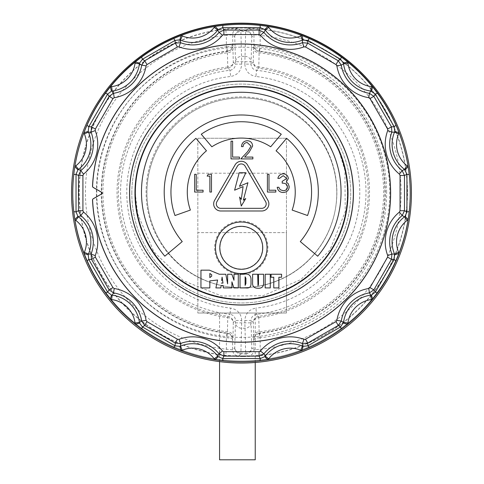 <?xml version="1.0" encoding="UTF-8"?>
<svg xmlns="http://www.w3.org/2000/svg" width="484" height="484" viewBox="0 0 484 484"><rect width="100%" height="100%" fill="white"/><g stroke="black" fill="none" stroke-linecap="round" stroke-linejoin="round"><path stroke-width="0.36" stroke-dasharray="2.42 1.81" d="M334.843 211.956A95.39 95.39 0 0 0 258.057 98.349A95.39 95.39 0 0 0 147.057 178.856A95.39 95.39 0 0 0 231.195 287.133A95.39 95.39 0 0 0 334.843 211.956A94.937 94.937 0 0 0 245.424 97.925A94.937 94.937 0 0 0 147.19 185.674A94.937 94.937 0 0 0 231.195 287.133A95.39 95.39 0 0 1 146.356 185.42A95.39 95.39 0 0 1 244.94 96.963A95.39 95.39 0 0 1 336.888 192.299A95.39 95.39 0 0 1 231.195 287.133A94.937 94.937 0 0 0 334.843 211.956M410.172 192.299A168.674 168.674 0 0 0 157.161 46.222A168.674 168.674 0 0 0 157.161 338.37A168.674 168.674 0 0 0 410.172 192.299A168.674 168.674 0 0 0 157.161 46.222A168.674 168.674 0 0 0 157.161 338.37A168.674 168.674 0 0 0 410.172 192.299A168.674 168.674 0 0 0 157.161 46.222A168.674 168.674 0 0 0 157.161 338.37A168.674 168.674 0 0 0 410.172 192.299M386.625 192.299A145.127 145.127 0 0 0 168.934 66.61A145.127 145.127 0 0 0 168.934 317.982A145.127 145.127 0 0 0 386.625 192.299M243.277 356.533A164.233 164.233 0 0 0 407.504 193.515A164.233 164.233 0 0 0 245.709 28.078A164.233 164.233 0 0 0 79.043 191.077A164.233 164.233 0 0 0 243.277 356.533M131.829 193.515A109.445 109.445 0 0 1 295.996 98.736A109.445 109.445 0 0 1 295.996 288.301A109.445 109.445 0 0 1 131.829 193.515A109.445 109.445 0 0 0 241.274 302.96A109.445 109.445 0 0 0 350.719 193.515A109.445 109.445 0 0 0 241.274 84.071A109.445 109.445 0 0 0 131.829 193.515M227.825 68.305L227.77 67.004C231.14 66.459 232.979 64.838 233.282 62.152L232.592 34.757L234.752 36.869L235.508 61.728L235.508 64.13L233.282 62.152C233.01 65.558 231.189 67.609 227.825 68.305L229.967 70.307L230.638 76.484C237.469 75.165 241.165 71.051 241.722 64.13L240.875 30.655L238.63 28.544L225.713 29.209L226.379 35.386L232.592 34.757A6.213 6.213 134.2 0 1 238.63 28.544M241.722 64.13L235.508 64.13C235.23 67.591 233.385 69.648 229.967 70.307A122.712 122.712 0 0 0 229.967 314.285L227.825 316.288C231.189 316.984 233.01 319.035 233.282 322.441L235.508 320.462L234.752 347.724L232.592 349.835L226.379 349.206A157.814 157.814 0 0 1 226.379 35.386L226.379 46.809L226.893 51.219A142.03 142.03 0 0 0 226.893 333.373L226.379 337.784L226.984 337.802C230.426 338.001 232.296 338.582 232.592 339.538L233.04 336.132L233.282 322.441C232.979 319.755 231.14 318.133 227.77 317.589L227.825 316.288M227.056 51.201A4.441 0.43 -96.5 0 0 226.984 46.791C230.426 46.591 232.296 46.01 232.592 45.054C232.338 48.442 230.493 50.487 227.056 51.201L227.395 51.516L227.782 68.311A124.951 124.951 0 0 0 227.782 316.282L227.395 333.077L227.056 333.397C230.493 334.105 232.338 336.15 232.592 339.538L232.592 349.835A6.213 6.213 45.8 0 0 238.63 356.049L240.875 353.937L240.887 353.102A6.213 5.385 1.7 0 1 234.752 347.724A6.213 6.213 45.4 0 0 240.875 353.937A161.656 161.656 0 0 0 245.672 353.937L247.917 356.049L260.834 355.383L260.168 349.206L253.955 349.835A6.213 6.213 -45.8 0 1 247.917 356.049M258.722 316.288L258.777 317.589C255.407 318.133 253.568 319.755 253.265 322.441L253.955 349.835L251.795 347.724L251.039 322.864L251.039 320.462L253.265 322.441C253.537 319.035 255.358 316.984 258.722 316.288L256.581 314.285L255.909 308.108C249.078 309.427 245.382 313.541 244.825 320.462L245.672 353.937A6.213 6.213 -45.4 0 0 251.795 347.724A6.213 5.385 -1.7 0 1 245.66 353.102A160.827 160.827 0 0 1 240.887 353.102L241.722 320.462L235.508 320.462C235.224 316.996 233.379 314.939 229.967 314.285L230.638 308.108A116.499 116.499 0 0 1 230.638 76.484M244.825 320.462L251.039 320.462C251.317 317.002 253.162 314.945 256.581 314.285A122.712 122.712 0 0 0 256.581 70.307L258.722 68.305C255.358 67.609 253.537 65.558 253.265 62.152L251.039 64.13L251.795 36.869L253.955 34.757L260.168 35.386A157.814 157.814 0 0 1 260.168 349.206L260.168 337.784L259.654 333.373A142.03 142.03 0 0 0 259.654 51.219L260.168 46.809L259.563 46.791C256.121 46.591 254.251 46.01 253.955 45.054L253.507 48.467L253.265 62.152C253.568 64.838 255.407 66.459 258.777 67.004L258.722 68.305M259.491 333.397A4.441 0.43 83.5 0 0 259.563 337.802C256.121 338.001 254.251 338.582 253.955 339.538C254.209 336.15 256.054 334.105 259.491 333.397L259.152 333.077L258.765 316.282A124.951 124.951 0 0 0 258.765 68.311L259.152 51.516L259.491 51.201C256.054 50.487 254.209 48.442 253.955 45.054L253.955 34.757A6.213 6.213 -134.2 0 0 247.917 28.544L245.672 30.655L245.66 31.49A6.213 5.385 -178.3 0 1 251.795 36.869A6.213 6.213 -134.6 0 0 245.672 30.655A161.656 161.656 0 0 0 240.875 30.655A6.213 6.213 134.6 0 0 234.752 36.869A6.213 5.385 178.3 0 1 240.887 31.49A160.827 160.827 0 0 1 245.66 31.49L244.825 64.13L251.039 64.13C251.323 67.597 253.168 69.66 256.581 70.307L255.909 76.484A116.499 116.499 0 0 1 255.909 308.108M260.834 355.383A164.028 164.028 0 0 0 260.834 29.209L247.917 28.544M225.713 29.209A164.028 164.028 0 0 0 225.713 355.383L238.63 356.049M258.777 317.589L258.928 317.571A126.251 126.251 0 0 0 258.928 67.022L258.777 67.004M253.507 336.132A6.213 4.386 -1 0 1 259.218 331.764A140.378 140.378 0 0 0 259.218 52.829A6.213 4.386 -179 0 1 253.507 48.467M253.634 339.254A6.213 6.213 -48.2 0 1 259.152 333.077A141.673 141.673 0 0 0 259.152 51.516A6.213 6.213 -131.8 0 1 253.634 45.339M259.491 51.201A4.441 0.43 -83.5 0 1 259.563 46.791M227.77 67.004L227.619 67.022A126.251 126.251 0 0 0 227.619 317.571L227.77 317.589M233.04 48.467A6.213 4.386 179 0 1 227.329 52.829A140.378 140.378 0 0 0 227.329 331.764A6.213 4.386 1 0 1 233.04 336.132M232.913 45.339A6.213 6.213 131.8 0 1 227.395 51.516A141.673 141.673 0 0 0 227.395 333.077A6.213 6.213 48.2 0 1 232.913 339.254M226.984 46.791L226.379 46.809A146.464 146.464 0 0 0 226.379 337.784L226.379 349.206L225.713 355.383M259.563 337.802L260.168 337.784A146.464 146.464 0 0 0 260.168 46.809L260.168 35.386L260.834 29.209M227.056 333.397A4.441 0.43 96.5 0 1 226.984 337.802M251.039 322.864A6.213 5.378 -1.7 0 1 244.892 328.249A135.962 135.962 0 0 1 241.655 328.249A6.213 5.378 1.7 0 1 235.508 322.864L241.722 322.864A130.577 130.577 0 0 0 244.825 322.864L251.039 322.864M244.892 56.344A6.213 5.378 -178.3 0 1 251.039 61.728L244.825 61.728A130.577 130.577 0 0 0 241.722 61.728L235.508 61.728A6.213 5.378 178.3 0 1 241.655 56.344A135.962 135.962 0 0 1 244.892 56.344M211.689 274.731L211.689 276.195L209.832 277.61L209.832 273.472L211.689 274.731M221.357 283.098L222.979 283.098L222.089 277.138L221.666 280.593M237.946 274.24L238.279 274.24L238.279 287.926L233.869 287.926L231.909 281.845L231.909 287.926L223.336 287.926L223.057 285.512L221.121 285.512L220.843 287.926L215.888 287.926L217.594 279.994L209.832 280.908L209.832 287.926L200.951 287.926L200.951 270.169L209.457 270.169L219.288 274.24L225.834 274.24L227.613 283.836L227.613 274.24L231.836 274.24L233.978 280.26L233.978 274.24L238.279 274.277A26.644 26.644 0 0 0 240.028 274.416L240.028 287.926L245.908 287.926C249.321 288.367 251.027 286.994 251.008 283.793L251.008 279.111C250.712 275.015 248.232 273.387 243.579 274.24L244.535 274.247A26.644 26.644 0 0 0 267.912 247.802A26.644 26.644 0 0 0 242.375 221.176A26.644 26.644 0 0 0 214.714 245.582A26.644 26.644 0 0 0 237.946 274.24L238.279 274.277M194.641 174.294L194.641 192.051L203.062 192.051L203.062 190.23L196.232 190.23L196.232 174.294L194.641 174.294M208.199 174.294L207.158 176.115L209.887 176.115L209.887 192.051L211.484 192.051L211.484 174.294L208.199 174.294M235.115 164.826A7.103 7.103 0 0 1 247.415 164.826L267.918 200.334A7.103 7.103 0 0 1 261.765 210.988L220.764 210.988A7.103 7.103 0 0 1 214.612 200.334L235.115 164.826M279.468 178.39L283.182 175.662L286.752 178.445L282.202 181.349L282.202 183.17C285.185 182.982 287.006 184.235 287.665 186.927C287.242 189.401 285.735 190.654 283.146 190.684L280.175 189.722L278.79 187.272L277.193 187.272C277.816 190.575 279.794 192.323 283.116 192.505C286.776 192.293 288.827 190.381 289.257 186.776L288.198 183.618L286.274 182.105L288.349 178.451C287.907 175.529 286.177 173.992 283.164 173.841C280.303 174.046 278.542 175.565 277.877 178.39L279.468 178.39M267.404 174.294L267.404 192.051L275.826 192.051L275.826 190.23L269.001 190.23L269.001 174.294L267.404 174.294M243.089 146.616C243.331 144.087 244.704 142.726 247.203 142.52L251.051 146.12L247.693 151.565L240.808 158.909L252.872 158.909L252.872 157.088L244.614 157.088L249.054 152.351L252.648 145.98C252.346 142.701 250.561 140.941 247.282 140.699C243.718 141.038 241.788 143.016 241.492 146.616L243.089 146.616M231.019 141.153L231.019 158.909L239.447 158.909L239.447 157.088L232.616 157.088L232.616 141.153L231.019 141.153M281.573 274.24L271.064 274.24L271.064 277.259L273.775 277.259L273.775 287.926L278.869 287.926L278.869 277.259L281.573 277.259L281.573 274.24M270.272 274.24L265.178 274.24L265.178 287.926L270.272 287.926L270.272 274.24M263.586 274.24L258.492 274.24L258.492 284.308L257.99 285.699L257.694 274.24L252.6 274.24L252.6 282.329C252.237 286.328 254.094 288.301 258.184 288.246C261.753 288.373 263.556 286.74 263.586 283.358L263.586 274.24M245.914 278.306L245.914 283.57L245.122 285.378L245.122 276.787L245.914 278.306M281.271 134.231A70.307 70.307 0 0 0 201.259 134.231L211.853 146.791A53.978 53.978 0 0 1 270.677 146.791L281.271 134.231M300.292 241.583A77.059 77.059 0 0 0 294.145 135.998A77.059 77.059 0 0 0 188.385 135.998A77.059 77.059 0 0 0 182.238 241.583L164.826 256.187A99.783 99.783 0 0 1 172.788 119.469A99.783 99.783 0 0 1 309.742 119.469A99.783 99.783 0 0 1 317.704 256.187L300.292 241.583M307.54 215.525A70.307 70.307 0 0 0 286.595 138.303L276.062 150.79A53.978 53.978 0 0 1 292.142 210.068L307.54 215.525M195.935 138.303A70.307 70.307 0 0 0 174.99 215.525L190.387 210.068A53.978 53.978 0 0 1 206.468 150.79L195.935 138.303M220.764 208.326L261.765 208.326A4.441 4.441 0 0 0 265.613 201.665L245.11 166.157A4.441 4.441 0 0 0 237.42 166.157L216.917 201.665A4.441 4.441 0 0 0 220.764 208.326M245.727 198.555L243.331 200.176L247.923 182.728L239.435 186.334L245.854 172.74L239.199 172.74L234.607 190.194L243.095 186.588L241.268 199.372L239.598 197.036L241.268 206.033L245.727 198.555M336.797 192.795A94.937 94.937 0 0 1 194.393 275.015A94.937 94.937 0 0 1 194.393 110.576A94.937 94.937 0 0 1 336.797 192.795M197.829 138.255L286.461 138.255L197.829 138.255L197.829 232.623L286.461 232.623L286.461 138.255L286.461 313.009L197.829 313.009L286.461 313.009L286.461 232.623L197.829 232.623L197.829 313.009L197.829 138.255M219.573 459.8L255.237 459.8M237.408 313.009L219.573 313.009L237.408 313.009M240.028 274.416L244.535 274.247M135.345 193.751L135.556 194.278A105.929 105.929 0 0 0 263.121 296.801A105.929 105.929 0 0 0 339.042 151.819L339.03 151.256A106.141 106.141 0 0 1 263.163 297.001A106.141 106.141 0 0 1 135.345 193.751L137.625 213.746L153.827 251.71L183.382 280.744L221.781 296.039L262.951 295.736L300.951 279.564L329.943 249.992L345.237 211.708L344.898 170.435L339.03 151.256M244.825 64.13C245.394 71.063 249.091 75.183 255.909 76.484M241.722 320.462C241.153 313.529 237.456 309.409 230.638 308.108M197.829 173.205L286.461 173.205M262.491 247.802A21.229 21.229 0 0 1 230.65 266.182A21.229 21.229 0 0 1 230.65 229.416A21.229 21.229 0 0 1 262.491 247.802M255.237 362.48L255.237 313.009M219.573 361.621L219.573 313.009M137.565 213.686L137.783 214.739M344.965 170.416L345.183 171.463"/><path stroke-width="0.73" d="M411.424 193.104A169.938 169.938 0 0 0 250.845 23.42A169.938 169.938 0 0 0 72.576 174.409A169.938 169.938 0 0 0 232.126 362.782A169.938 169.938 0 0 0 411.424 193.104M260.047 360.822L260.283 358.553L264.73 356.666L267.912 359.763L268.735 358.807A27.164 27.164 0 0 1 300.733 350.234L301.931 350.646A168.747 168.747 0 0 1 141.552 57.13A168.747 168.747 0 0 1 372.607 299.318A168.747 168.747 0 0 1 301.931 350.646L303.135 346.375L307.933 345.788L340.494 326.99L343.537 322.404A31.605 31.605 0 0 1 370.786 295.155L369.449 292.88A34.049 34.049 0 0 0 341.268 321.067L343.537 322.404L347.942 322.979L347.7 324.219L343.398 323.13M92.934 198.912L101.664 193.872A0.889 0.889 180 0 0 101.664 192.329L92.934 187.29L92.486 186.485A149.145 149.145 0 0 1 317.958 65.056A149.145 149.145 0 0 1 317.958 321.146A149.145 149.145 0 0 1 92.486 199.717L93.025 198.912L92.486 199.717M134.957 193.104A106.528 106.528 0 0 1 294.75 100.841A106.528 106.528 0 0 1 294.75 285.36A106.528 106.528 0 0 1 134.957 193.104M353.338 193.104A111.858 111.858 0 0 0 185.553 96.231A111.858 111.858 0 0 0 185.553 289.97A111.858 111.858 0 0 0 353.338 193.104M347.657 193.104A106.171 106.171 0 0 0 241.486 86.932A106.171 106.171 0 0 0 135.314 193.104A106.171 106.171 0 0 0 241.486 299.269A106.171 106.171 0 0 0 347.657 193.104M309.27 38.569L307.933 40.414L302.439 40.069A31.605 31.605 0 0 1 265.214 30.093L263.913 32.386A34.049 34.049 0 0 0 302.415 42.701L302.439 40.069L300.733 35.967L301.931 35.556L303.135 39.827M300.733 35.967A27.164 27.164 0 0 1 268.735 27.394L267.912 26.439L264.73 29.536L260.283 27.649L222.682 27.649L218.236 29.536L215.059 26.439L214.231 27.394A27.164 27.164 0 0 1 182.232 35.967L181.04 35.556L179.836 39.827L175.039 40.414L173.696 38.569M141.552 57.13L142.477 59.211L144.728 60.742L175.238 43.13L175.039 40.414L142.477 59.211L139.567 63.071L135.266 61.982L135.03 63.222A27.164 27.164 0 0 1 111.604 86.648L110.364 86.884L111.453 91.186L107.599 94.09L105.512 93.17M86.957 125.314L88.796 126.657L91.512 126.85L109.124 96.346L107.599 94.09L88.796 126.657L88.209 131.448L83.938 132.658L84.355 133.85A27.164 27.164 0 0 1 75.776 165.849L74.82 166.678L77.918 169.854L76.03 174.3L73.762 174.542M73.762 211.659L76.03 211.901L78.481 210.715L78.481 175.486L76.03 174.3L76.03 211.901L77.918 216.348L74.82 219.524L75.776 220.353A27.164 27.164 0 0 1 84.355 252.352L83.938 253.549L88.209 254.753L88.796 259.545L86.957 260.888M105.512 293.032L107.599 292.112L109.124 289.856L91.512 259.351L88.796 259.545L107.599 292.112L111.453 295.016L110.364 299.318L111.604 299.554A27.164 27.164 0 0 1 135.03 322.979L135.266 324.219L139.567 323.13L142.477 326.99L141.552 329.072M173.696 347.633L175.039 345.788L175.238 343.071L144.728 325.46L142.477 326.99L175.039 345.788L179.836 346.375L181.04 350.646L182.232 350.234A27.164 27.164 0 0 1 214.231 358.807L215.059 359.763L218.236 356.666L222.682 358.553L222.924 360.822M347.942 322.979A27.164 27.164 0 0 1 371.361 299.554L372.607 299.318L371.512 295.016L375.372 292.112L394.17 259.545L394.521 254.058A31.605 31.605 0 0 1 404.491 216.832L402.198 215.531A34.049 34.049 0 0 0 391.883 254.033L394.521 254.058L398.616 252.352L399.034 253.549L394.762 254.753M398.616 252.352A27.164 27.164 0 0 1 407.189 220.353L408.145 219.524L405.054 216.348L406.941 211.901L406.941 174.3L404.491 169.37A31.605 31.605 0 0 1 394.521 132.144L391.883 132.168A34.049 34.049 0 0 0 402.198 170.671L404.491 169.37L407.189 165.849L408.145 166.678L405.054 169.854M407.189 165.849A27.164 27.164 0 0 1 398.616 133.85L399.034 132.658L394.762 131.448L394.17 126.657L375.372 94.09L370.786 91.046A31.605 31.605 0 0 1 343.537 63.797L341.268 65.134A34.049 34.049 0 0 0 369.449 93.321L370.786 91.046L371.361 86.648L372.607 86.884L371.512 91.186M371.361 86.648A27.164 27.164 0 0 1 347.942 63.222L347.7 61.982L343.398 63.071L340.494 59.211L307.933 40.414L307.733 43.13L338.237 60.742L340.494 59.211L341.42 57.13M92.486 186.485L92.583 186.485A149.048 149.048 0 0 1 317.909 65.14A149.048 149.048 0 0 1 317.909 321.061A149.048 149.048 0 0 1 92.583 199.717M353.435 193.104A111.949 111.949 0 0 0 185.511 96.153A111.949 111.949 0 0 0 185.511 290.049A111.949 111.949 0 0 0 353.435 193.104M101.664 192.329L101.755 192.329A0.889 0.889 180 0 1 101.755 193.872L93.025 198.912M92.583 186.485L92.934 187.29M101.755 192.329L93.025 187.29M222.495 35.193A38.484 38.484 0 0 1 178.971 46.851L177.453 46.972L146.948 64.584L146.083 65.842A38.484 38.484 0 0 1 114.224 97.701L112.972 98.567L95.36 129.071L95.233 130.589A38.484 38.484 0 0 1 83.575 174.113L82.921 175.486L82.921 210.715L83.575 212.089A38.484 38.484 0 0 1 95.233 255.612L95.36 257.131L112.972 287.635L114.224 288.5A38.484 38.484 0 0 1 146.083 320.36L146.948 321.618L177.453 339.23L178.971 339.351A38.484 38.484 0 0 1 222.495 351.009L223.874 351.668L259.097 351.668L260.471 351.009A38.484 38.484 0 0 1 303.994 339.351L305.513 339.23L336.017 321.618L336.882 320.36A38.484 38.484 0 0 1 368.748 288.5L370 287.635L387.611 257.131L387.732 255.612A38.484 38.484 0 0 1 399.397 212.089L400.05 210.715L400.05 175.486L399.397 174.113A38.484 38.484 0 0 1 387.732 130.589L387.611 129.071L370 98.567L368.748 97.701A38.484 38.484 0 0 1 336.882 65.842L336.017 64.584L305.513 46.972L303.994 46.851A38.484 38.484 0 0 1 260.471 35.193L259.097 34.533L223.874 34.533L222.495 35.193L219.052 32.386L217.758 30.093A31.605 31.605 0 0 1 180.532 40.069L180.55 42.701A34.049 34.049 0 0 0 219.052 32.386L223.874 30.099L222.682 27.649L222.924 25.38M260.047 25.38L260.283 27.649L259.097 30.099L263.913 32.386L260.471 35.193M377.453 93.17L375.372 94.09L373.842 96.346L391.453 126.85L394.17 126.657L396.015 125.314M409.204 174.542L406.941 174.3L404.485 175.486L404.485 210.715L406.941 211.901L409.204 211.659M396.015 260.888L394.17 259.545L391.453 259.351L373.842 289.856L375.372 292.112L377.453 293.032M341.42 329.072L340.494 326.99L338.237 325.46L307.733 343.071L307.933 345.788L309.27 347.633M221.666 280.593L222.089 277.138L222.979 283.098L221.357 283.098M227.613 283.836L225.834 274.24L219.288 274.24L209.457 270.169L200.951 270.169L200.951 287.926L209.832 287.926L209.832 280.908L217.594 279.994L215.888 287.926L220.843 287.926L221.121 285.512L223.057 285.512L223.336 287.926L231.909 287.926L231.909 281.845L233.869 287.926L238.279 287.926L238.279 274.24L233.978 274.24L233.978 280.26L231.836 274.24L227.613 274.24L227.613 283.836M211.689 274.731L209.832 273.472L209.832 277.61L211.689 276.195L211.689 274.731M194.641 192.051L194.641 174.294L196.232 174.294L196.232 190.23L203.062 190.23L203.062 192.051L194.641 192.051M207.158 176.115L208.199 174.294L211.484 174.294L211.484 192.051L209.887 192.051L209.887 176.115L207.158 176.115M245.11 166.157A4.441 4.441 0 0 0 237.42 166.157L216.917 201.665A4.441 4.441 0 0 0 220.764 208.326L261.765 208.326A4.441 4.441 0 0 0 265.613 201.665L245.11 166.157M214.612 200.334L235.115 164.826A7.103 7.103 0 0 1 247.415 164.826L267.918 200.334A7.103 7.103 0 0 1 261.765 210.988L220.764 210.988A7.103 7.103 0 0 1 214.612 200.334M283.182 175.662L279.468 178.39L277.877 178.39C278.542 175.565 280.303 174.046 283.164 173.841C286.177 173.992 287.907 175.529 288.349 178.451L286.274 182.105L288.198 183.618L289.257 186.776C288.827 190.381 286.776 192.293 283.116 192.505C279.794 192.323 277.816 190.575 277.193 187.272L278.79 187.272L280.175 189.722L283.146 190.684C285.735 190.654 287.242 189.401 287.665 186.927C287.006 184.235 285.185 182.982 282.202 183.17L282.202 181.349L286.752 178.445L283.182 175.662M267.404 192.051L267.404 174.294L269.001 174.294L269.001 190.23L275.826 190.23L275.826 192.051L267.404 192.051M247.203 142.52C244.704 142.726 243.331 144.087 243.089 146.616L241.492 146.616C241.788 143.016 243.718 141.038 247.282 140.699C250.561 140.941 252.346 142.701 252.648 145.98L249.054 152.351L244.614 157.088L252.872 157.088L252.872 158.909L240.808 158.909L247.693 151.565L251.051 146.12L247.203 142.52M231.019 158.909L231.019 141.153L232.616 141.153L232.616 157.088L239.447 157.088L239.447 158.909L231.019 158.909M271.064 274.24L281.573 274.24L281.573 277.259L278.869 277.259L278.869 287.926L273.775 287.926L273.775 277.259L271.064 277.259L271.064 274.24M265.178 274.24L270.272 274.24L270.272 287.926L265.178 287.926L265.178 274.24M258.492 274.24L263.586 274.24L263.586 283.358C263.556 286.74 261.753 288.373 258.184 288.246C254.094 288.301 252.237 286.328 252.6 282.329L252.6 274.24L257.694 274.24L257.99 285.699L258.492 284.308L258.492 274.24M240.028 287.926L240.028 274.24L243.579 274.24C248.232 273.387 250.712 275.015 251.008 279.111L251.008 283.793C251.027 286.994 249.321 288.367 245.908 287.926L240.028 287.926M245.914 278.306L245.122 276.787L245.122 285.378L245.914 283.57L245.914 278.306M281.271 134.231A70.307 70.307 0 0 0 201.259 134.231L211.853 146.791A53.978 53.978 0 0 1 270.677 146.791L281.271 134.231M300.292 241.583A77.059 77.059 0 0 0 294.145 135.998A77.059 77.059 0 0 0 188.385 135.998A77.059 77.059 0 0 0 182.238 241.583L164.826 256.187A99.783 99.783 0 0 1 172.788 119.469A99.783 99.783 0 0 1 309.742 119.469A99.783 99.783 0 0 1 317.704 256.187L300.292 241.583M307.54 215.525A70.307 70.307 0 0 0 286.595 138.303L276.062 150.79A53.978 53.978 0 0 1 292.142 210.068L307.54 215.525M195.935 138.303A70.307 70.307 0 0 0 174.99 215.525L190.387 210.068A53.978 53.978 0 0 1 206.468 150.79L195.935 138.303M245.727 198.555L243.331 200.176L247.923 182.728L239.435 186.334L245.854 172.74L239.199 172.74L234.607 190.194L243.095 186.588L241.268 199.372L239.598 197.036L241.268 206.033L245.727 198.555M255.237 362.48L255.237 459.8L219.573 459.8L219.573 361.621M303.994 339.351L302.415 343.501A34.049 34.049 0 0 0 263.913 353.816L265.214 356.109A31.605 31.605 0 0 1 302.439 346.133L302.415 343.501L307.733 343.071L305.513 339.23M223.874 351.668L223.874 356.103L222.682 358.553L260.283 358.553L259.097 356.103L223.874 356.103L219.052 353.816A34.049 34.049 0 0 0 180.55 343.501L180.532 346.133A31.605 31.605 0 0 1 217.758 356.109L219.052 353.816L222.495 351.009M146.948 321.618L144.728 325.46L141.703 321.067A34.049 34.049 0 0 0 113.516 292.88L112.179 295.155A31.605 31.605 0 0 1 139.428 322.404L141.703 321.067L146.083 320.36M95.36 257.131L91.512 259.351L91.089 254.033A34.049 34.049 0 0 0 80.767 215.531L78.475 216.832A31.605 31.605 0 0 1 88.451 254.058L91.089 254.033L95.233 255.612M82.921 175.486L78.481 175.486L80.767 170.671A34.049 34.049 0 0 0 91.089 132.168L88.451 132.144A31.605 31.605 0 0 1 78.475 169.37L80.767 170.671L83.575 174.113M112.972 98.567L109.124 96.346L113.516 93.321A34.049 34.049 0 0 0 141.703 65.134L139.428 63.797A31.605 31.605 0 0 1 112.179 91.046L113.516 93.321L114.224 97.701M223.874 34.533L223.874 30.099L259.097 30.099L259.097 34.533M303.994 46.851L302.415 42.701L307.733 43.13L305.513 46.972M268.735 27.394L265.214 30.093L264.73 29.536M218.236 29.536L217.758 30.093L214.231 27.394M182.232 35.967L180.532 40.069L179.836 39.827M177.453 46.972L175.238 43.13L180.55 42.701L178.971 46.851M139.567 63.071L139.428 63.797L135.03 63.222M146.083 65.842L141.703 65.134L144.728 60.742L146.948 64.584M111.604 86.648L112.179 91.046L111.453 91.186M88.209 131.448L88.451 132.144L84.355 133.85M95.233 130.589L91.089 132.168L91.512 126.85L95.36 129.071M75.776 165.849L78.475 169.37L77.918 169.854M77.918 216.348L78.475 216.832L75.776 220.353M83.575 212.089L80.767 215.531L78.481 210.715L82.921 210.715M84.355 252.352L88.451 254.058L88.209 254.753M111.453 295.016L112.179 295.155L111.604 299.554M114.224 288.5L113.516 292.88L109.124 289.856L112.972 287.635M135.03 322.979L139.428 322.404L139.567 323.13M179.836 346.375L180.532 346.133L182.232 350.234M178.971 339.351L180.55 343.501L175.238 343.071L177.453 339.23M214.231 358.807L217.758 356.109L218.236 356.666M264.73 356.666L265.214 356.109L268.735 358.807M260.471 351.009L263.913 353.816L259.097 356.103L259.097 351.668M300.733 350.234L302.439 346.133L303.135 346.375M336.882 320.36L341.268 321.067L338.237 325.46L336.017 321.618M371.361 299.554L370.786 295.155L371.512 295.016M370 287.635L373.842 289.856L369.449 292.88L368.748 288.5M387.732 255.612L391.883 254.033L391.453 259.351L387.611 257.131M407.189 220.353L404.491 216.832L405.054 216.348M400.05 210.715L404.485 210.715L402.198 215.531L399.397 212.089M399.397 174.113L402.198 170.671L404.485 175.486L400.05 175.486M398.616 133.85L394.521 132.144L394.762 131.448M387.611 129.071L391.453 126.85L391.883 132.168L387.732 130.589M368.748 97.701L369.449 93.321L373.842 96.346L370 98.567M347.942 63.222L343.537 63.797L343.398 63.071M336.017 64.584L338.237 60.742L341.268 65.134L336.882 65.842M267.047 247.802A25.785 25.785 0 0 1 228.375 270.132A25.785 25.785 0 0 1 228.375 225.471A25.785 25.785 0 0 1 267.047 247.802M262.739 247.802A21.471 21.471 0 0 0 230.529 229.204A21.471 21.471 0 0 0 230.529 266.394A21.471 21.471 0 0 0 262.739 247.802"/></g></svg>
